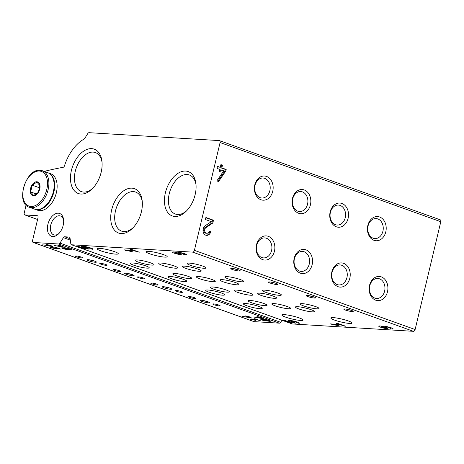 <?xml version="1.0" encoding="UTF-8"?>
<svg xmlns="http://www.w3.org/2000/svg" width="464" height="464" viewBox="0 0 464 464"><rect width="100%" height="100%" fill="white"/><g stroke="black" fill="none" stroke-linecap="round" stroke-linejoin="round"><path stroke-width="0.7" d="M189.364 296.554A3.753 0.522 13.4 0 1 193.465 297.36A3.753 0.522 13.4 0 1 195.796 298.422A3.753 0.522 13.4 0 1 192.021 298.062A3.753 0.522 13.4 0 1 188.488 296.682A3.753 0.522 13.4 0 1 189.364 296.554M151.682 283.034A3.753 0.522 13.4 0 1 155.782 283.84A3.753 0.522 13.4 0 1 158.114 284.902A3.753 0.522 13.4 0 1 154.338 284.542A3.753 0.522 13.4 0 1 150.806 283.162A3.753 0.522 13.4 0 1 151.682 283.034M63.655 220.533A10.017 6.177 -70.3 0 0 60.471 215.992A10.017 6.177 -70.3 0 0 50.767 225.034A10.017 6.177 -70.3 0 0 53.708 234.848A10.017 6.177 -70.3 0 0 59.05 233.363M255.026 185.356A10.017 7.755 93.5 0 0 261.835 198.012A10.017 7.755 93.5 0 0 270.187 188.488A10.017 7.755 93.5 0 0 263.053 178.019A10.017 7.755 93.5 0 0 255.026 185.356M292.709 198.876A10.017 7.755 93.5 0 0 299.518 211.532A10.017 7.755 93.5 0 0 307.87 202.008A10.017 7.755 93.5 0 0 300.736 191.539A10.017 7.755 93.5 0 0 292.709 198.876M330.391 212.39A10.017 7.755 93.5 0 0 337.2 225.052A10.017 7.755 93.5 0 0 345.552 215.522A10.017 7.755 93.5 0 0 338.418 205.059A10.017 7.755 93.5 0 0 330.391 212.39M368.074 225.91A10.017 7.755 93.5 0 0 374.889 238.571A10.017 7.755 93.5 0 0 383.235 229.042A10.017 7.755 93.5 0 0 376.101 218.579A10.017 7.755 93.5 0 0 368.074 225.91M256.731 245.241A10.017 7.755 93.5 0 0 263.54 257.897A10.017 7.755 93.5 0 0 271.892 248.373A10.017 7.755 93.5 0 0 264.758 237.904A10.017 7.755 93.5 0 0 256.731 245.241M294.414 258.761A10.017 7.755 93.5 0 0 301.223 271.417A10.017 7.755 93.5 0 0 309.575 261.893A10.017 7.755 93.5 0 0 302.441 251.424A10.017 7.755 93.5 0 0 294.414 258.761M332.096 272.275A10.017 7.755 93.5 0 0 338.906 284.937A10.017 7.755 93.5 0 0 347.258 275.407A10.017 7.755 93.5 0 0 340.124 264.944A10.017 7.755 93.5 0 0 332.096 272.275M369.779 285.795A10.017 7.755 93.5 0 0 376.594 298.456A10.017 7.755 93.5 0 0 384.94 288.927A10.017 7.755 93.5 0 0 377.806 278.464A10.017 7.755 93.5 0 0 369.779 285.795M44.167 171.396A581.415 358.753 109.7 0 1 63.11 167.318A1.937 1.195 109.7 0 0 64.508 165.764A36.337 22.423 109.7 0 1 84.042 139.084A1.937 1.195 109.7 0 0 84.755 138.359L87.795 133.545A1.937 1.195 109.7 0 1 89.076 132.681L219.31 140.592A1.937 1.195 109.7 0 1 219.518 140.638A1.937 1.195 109.7 0 1 220.087 142.535L194.404 250.351A1.937 1.195 109.7 0 1 192.734 252.143L71.653 244.783A1.937 1.195 109.7 0 1 71.439 244.737A1.937 1.195 109.7 0 1 70.812 243.786L70.029 238.055A1.937 1.195 109.7 0 0 69.403 237.098A1.937 1.195 109.7 0 0 69.188 237.058L64.693 236.785A1.937 1.195 109.7 0 0 63.411 237.649L59.955 243.124A1.937 1.195 109.7 0 1 58.673 243.994L33.344 242.452A1.937 1.195 109.7 0 1 33.135 242.411A1.937 1.195 109.7 0 1 32.567 240.514L38.013 217.645A1.937 1.195 109.7 0 0 37.445 215.743A1.937 1.195 109.7 0 0 37.236 215.702L24.998 214.96A1.937 1.195 109.7 0 1 24.789 214.913A1.937 1.195 109.7 0 1 24.221 213.017L26.1 205.129M440.023 219.774A1.937 1.195 109.7 0 1 440.232 219.82A1.937 1.195 109.7 0 1 440.8 221.717L415.118 329.527A1.937 1.195 109.7 0 1 413.447 331.319L292.366 323.959A1.937 1.195 109.7 0 1 292.152 323.918L71.439 244.737M225.829 170.943L226.183 169.464L221.833 167.904L222.482 165.178L220.91 164.616L220.261 167.342L217.483 166.344L216.995 168.391L219.774 169.383L219.286 171.431L220.858 171.993L221.345 169.952L223.758 170.816L216.845 180.908L218.579 181.528L225.829 170.943L224.912 170.885L225.266 169.412L226.183 169.464M205.233 225.73A5.127 3.973 93.5 0 0 203.07 231.379A5.127 3.973 93.5 0 0 206.666 235.387A5.127 3.973 93.5 0 0 210.778 231.629L209.206 231.066A3.004 2.326 93.5 0 1 206.793 233.27A3.004 2.326 93.5 0 1 204.688 230.921A3.004 2.326 93.5 0 1 205.958 227.609L212.825 223.022L213.492 220.214L205.9 217.488L205.413 219.536L211.335 221.659L205.233 225.73M330.165 211.915A12.11 9.379 93.5 0 0 341.214 226.85A12.11 9.379 93.5 0 0 346.028 206.637A12.11 9.379 93.5 0 0 330.165 211.915M292.482 198.395A12.11 9.379 93.5 0 0 303.531 213.33A12.11 9.379 93.5 0 0 308.345 193.123A12.11 9.379 93.5 0 0 292.482 198.395M254.8 184.881A12.11 9.379 93.5 0 0 265.849 199.81A12.11 9.379 93.5 0 0 270.663 179.603A12.11 9.379 93.5 0 0 254.8 184.881M367.848 225.434A12.11 9.379 93.5 0 0 378.897 240.369A12.11 9.379 93.5 0 0 383.711 220.156A12.11 9.379 93.5 0 0 367.848 225.434M331.87 271.8A12.11 9.379 93.5 0 0 342.919 286.735A12.11 9.379 93.5 0 0 347.733 266.522A12.11 9.379 93.5 0 0 331.87 271.8M294.188 258.28A12.11 9.379 93.5 0 0 305.237 273.215A12.11 9.379 93.5 0 0 310.051 253.008A12.11 9.379 93.5 0 0 294.188 258.28M256.505 244.766A12.11 9.379 93.5 0 0 267.554 259.695A12.11 9.379 93.5 0 0 272.368 239.488A12.11 9.379 93.5 0 0 256.505 244.766M369.553 285.319A12.11 9.379 93.5 0 0 380.602 300.254A12.11 9.379 93.5 0 0 385.416 280.041A12.11 9.379 93.5 0 0 369.553 285.319M185.501 255.009A5.307 0.737 -166.6 0 0 186.731 254.829A5.307 0.737 -166.6 0 0 181.818 252.903A5.307 0.737 -166.6 0 0 176.419 252.352A5.307 0.737 -166.6 0 0 172.388 252.126A5.307 0.737 -166.6 0 0 175.688 253.628A5.307 0.737 -166.6 0 0 181.482 254.765L179.649 254.11A2.83 0.394 -166.6 0 1 176.558 253.501A2.83 0.394 -166.6 0 1 174.8 252.7A2.83 0.394 -166.6 0 1 175.456 252.607A2.123 0.296 -166.6 0 1 178.367 253.251L179.417 253.628L180.757 253.709L179.707 253.332A2.123 0.296 -166.6 0 1 178.982 252.921A2.123 0.296 -166.6 0 1 179.475 252.851A2.83 0.394 -166.6 0 1 182.567 253.454A2.83 0.394 -166.6 0 1 184.324 254.255A2.83 0.394 -166.6 0 1 183.669 254.353L185.501 255.009L185.716 254.115M123.853 249.858L132.942 251.888L127.339 250.537L134.804 250.995L139.293 252.201L131.428 249.383L130.088 249.301L133.232 250.427L123.853 249.858M76.351 246.036L82.638 248.292L89.198 249.133L87.365 248.286A2.83 0.394 -166.6 0 1 84.564 247.219A2.83 0.394 -166.6 0 1 87.406 247.486A2.83 0.394 -166.6 0 1 90.068 248.53A2.83 0.394 -166.6 0 1 89.929 248.611L92.881 249.342A5.835 0.812 -166.6 0 0 92.991 249.226A5.835 0.812 -166.6 0 0 87.505 247.08A5.835 0.812 -166.6 0 0 81.641 246.517A5.835 0.812 -166.6 0 0 85.794 248.321L82.754 247.933L77.691 246.117L76.351 246.036M391.86 329.04A5.307 0.737 -166.6 0 0 393.089 328.86A5.307 0.737 -166.6 0 0 388.177 326.929A5.307 0.737 -166.6 0 0 382.777 326.383A5.307 0.737 -166.6 0 0 378.746 326.157A5.307 0.737 -166.6 0 0 382.046 327.659A5.307 0.737 -166.6 0 0 387.84 328.796L386.007 328.141A2.83 0.394 -166.6 0 1 382.916 327.532A2.83 0.394 -166.6 0 1 381.159 326.731A2.83 0.394 -166.6 0 1 381.814 326.633A2.123 0.296 -166.6 0 1 384.726 327.282L387.115 327.741L386.065 327.364A2.123 0.296 -166.6 0 1 385.34 326.952A2.123 0.296 -166.6 0 1 385.833 326.882A2.83 0.394 -166.6 0 1 388.925 327.485A2.83 0.394 -166.6 0 1 390.682 328.286A2.83 0.394 -166.6 0 1 390.027 328.384L391.86 329.04L392.074 328.147M330.211 323.889L339.3 325.919L333.697 324.568L341.168 325.02L345.651 326.233L337.786 323.414L336.446 323.333L339.596 324.458L330.211 323.889M282.709 320.067L288.997 322.323L295.556 323.164L293.724 322.318A2.83 0.394 -166.6 0 1 290.922 321.245A2.83 0.394 -166.6 0 1 293.764 321.517A2.83 0.394 -166.6 0 1 296.426 322.555A2.83 0.394 -166.6 0 1 296.287 322.642L299.239 323.367A5.835 0.812 -166.6 0 0 299.35 323.257A5.835 0.812 -166.6 0 0 293.863 321.111A5.835 0.812 -166.6 0 0 287.999 320.549A5.835 0.812 -166.6 0 0 292.152 322.352L289.113 321.964L284.049 320.148L282.709 320.067M284.415 314.656A10.904 1.52 13.4 0 1 296.322 316.993A10.904 1.52 13.4 0 1 303.091 320.079A10.904 1.52 13.4 0 1 292.134 319.029A10.904 1.52 13.4 0 1 281.886 315.027A10.904 1.52 13.4 0 1 284.415 314.656M99.586 248.35A10.904 1.52 13.4 0 1 111.493 250.688A10.904 1.52 13.4 0 1 118.268 253.773A10.904 1.52 13.4 0 1 107.312 252.723A10.904 1.52 13.4 0 1 97.057 248.721A10.904 1.52 13.4 0 1 99.586 248.35M148.538 251.326A10.904 1.52 13.4 0 1 160.445 253.663A10.904 1.52 13.4 0 1 167.214 256.749A10.904 1.52 13.4 0 1 156.258 255.699A10.904 1.52 13.4 0 1 146.003 251.697A10.904 1.52 13.4 0 1 148.538 251.326M333.361 317.631A10.904 1.52 13.4 0 1 345.268 319.969A10.904 1.52 13.4 0 1 352.043 323.054A10.904 1.52 13.4 0 1 341.086 322.004A10.904 1.52 13.4 0 1 330.832 318.002A10.904 1.52 13.4 0 1 333.361 317.631M212.756 286.99A9.692 1.351 13.4 0 1 223.341 289.066A9.692 1.351 13.4 0 1 229.355 291.81A9.692 1.351 13.4 0 1 219.617 290.876A9.692 1.351 13.4 0 1 210.505 287.32A9.692 1.351 13.4 0 1 212.756 286.99M175.073 273.47A9.692 1.351 13.4 0 1 185.658 275.546A9.692 1.351 13.4 0 1 191.673 278.29A9.692 1.351 13.4 0 1 181.934 277.356A9.692 1.351 13.4 0 1 172.823 273.801A9.692 1.351 13.4 0 1 175.073 273.47M137.39 259.95A9.692 1.351 13.4 0 1 147.97 262.027A9.692 1.351 13.4 0 1 153.99 264.77A9.692 1.351 13.4 0 1 144.252 263.842A9.692 1.351 13.4 0 1 135.14 260.281A9.692 1.351 13.4 0 1 137.39 259.95M250.438 300.51A9.692 1.351 13.4 0 1 261.023 302.586A9.692 1.351 13.4 0 1 267.038 305.329A9.692 1.351 13.4 0 1 257.3 304.396A9.692 1.351 13.4 0 1 248.188 300.834A9.692 1.351 13.4 0 1 250.438 300.51M207.971 290.012A9.692 1.351 13.4 0 1 218.556 292.088A9.692 1.351 13.4 0 1 224.576 294.831A9.692 1.351 13.4 0 1 214.838 293.903A9.692 1.351 13.4 0 1 205.72 290.342A9.692 1.351 13.4 0 1 207.971 290.012M170.288 276.492A9.692 1.351 13.4 0 1 180.873 278.568A9.692 1.351 13.4 0 1 186.893 281.317A9.692 1.351 13.4 0 1 177.155 280.384A9.692 1.351 13.4 0 1 168.038 276.822A9.692 1.351 13.4 0 1 170.288 276.492M132.605 262.978A9.692 1.351 13.4 0 1 143.19 265.054A9.692 1.351 13.4 0 1 149.211 267.798A9.692 1.351 13.4 0 1 139.473 266.864A9.692 1.351 13.4 0 1 130.355 263.303A9.692 1.351 13.4 0 1 132.605 262.978M245.653 303.531A9.692 1.351 13.4 0 1 256.238 305.608A9.692 1.351 13.4 0 1 262.259 308.351A9.692 1.351 13.4 0 1 252.52 307.417A9.692 1.351 13.4 0 1 243.403 303.862A9.692 1.351 13.4 0 1 245.653 303.531M264.758 290.151A9.692 1.351 13.4 0 1 275.343 292.227A9.692 1.351 13.4 0 1 281.364 294.971A9.692 1.351 13.4 0 1 271.626 294.037A9.692 1.351 13.4 0 1 262.514 290.481A9.692 1.351 13.4 0 1 264.758 290.151M227.076 276.631A9.692 1.351 13.4 0 1 237.661 278.707A9.692 1.351 13.4 0 1 243.681 281.451A9.692 1.351 13.4 0 1 233.943 280.523A9.692 1.351 13.4 0 1 224.831 276.962A9.692 1.351 13.4 0 1 227.076 276.631M189.393 263.111A9.692 1.351 13.4 0 1 199.978 265.188A9.692 1.351 13.4 0 1 205.999 267.931A9.692 1.351 13.4 0 1 196.26 267.003A9.692 1.351 13.4 0 1 187.149 263.442A9.692 1.351 13.4 0 1 189.393 263.111M302.447 303.671A9.692 1.351 13.4 0 1 313.026 305.747A9.692 1.351 13.4 0 1 319.046 308.49A9.692 1.351 13.4 0 1 309.308 307.557A9.692 1.351 13.4 0 1 300.196 303.995A9.692 1.351 13.4 0 1 302.447 303.671M259.979 293.173A9.692 1.351 13.4 0 1 270.564 295.249A9.692 1.351 13.4 0 1 276.585 297.992A9.692 1.351 13.4 0 1 266.841 297.064A9.692 1.351 13.4 0 1 257.729 293.503A9.692 1.351 13.4 0 1 259.979 293.173M222.297 279.659A9.692 1.351 13.4 0 1 232.882 281.729A9.692 1.351 13.4 0 1 238.902 284.478A9.692 1.351 13.4 0 1 229.158 283.545A9.692 1.351 13.4 0 1 220.046 279.983A9.692 1.351 13.4 0 1 222.297 279.659M184.614 266.139A9.692 1.351 13.4 0 1 195.199 268.215A9.692 1.351 13.4 0 1 201.219 270.959A9.692 1.351 13.4 0 1 191.475 270.025A9.692 1.351 13.4 0 1 182.364 266.464A9.692 1.351 13.4 0 1 184.614 266.139M297.662 306.692A9.692 1.351 13.4 0 1 308.247 308.769A9.692 1.351 13.4 0 1 314.267 311.512A9.692 1.351 13.4 0 1 304.523 310.584A9.692 1.351 13.4 0 1 295.411 307.023A9.692 1.351 13.4 0 1 297.662 306.692M236.367 290.081A9.692 1.351 13.4 0 1 246.952 292.158A9.692 1.351 13.4 0 1 252.973 294.901A9.692 1.351 13.4 0 1 243.229 293.967A9.692 1.351 13.4 0 1 234.117 290.412A9.692 1.351 13.4 0 1 236.367 290.081M198.685 276.561A9.692 1.351 13.4 0 1 209.27 278.638A9.692 1.351 13.4 0 1 215.284 281.381A9.692 1.351 13.4 0 1 205.546 280.453A9.692 1.351 13.4 0 1 196.434 276.892A9.692 1.351 13.4 0 1 198.685 276.561M161.002 263.042A9.692 1.351 13.4 0 1 171.587 265.118A9.692 1.351 13.4 0 1 177.602 267.867A9.692 1.351 13.4 0 1 167.864 266.933A9.692 1.351 13.4 0 1 158.752 263.372A9.692 1.351 13.4 0 1 161.002 263.042M274.05 303.601A9.692 1.351 13.4 0 1 284.635 305.677A9.692 1.351 13.4 0 1 290.655 308.421A9.692 1.351 13.4 0 1 280.911 307.487A9.692 1.351 13.4 0 1 271.8 303.932A9.692 1.351 13.4 0 1 274.05 303.601M307.261 295.458A4.843 0.673 13.4 0 1 312.237 296.409A4.843 0.673 13.4 0 1 315.537 297.766A4.843 0.673 13.4 0 1 310.689 297.407A4.843 0.673 13.4 0 1 306.205 295.545A4.843 0.673 13.4 0 1 307.261 295.458M269.578 281.944A4.843 0.673 13.4 0 1 274.555 282.889A4.843 0.673 13.4 0 1 277.855 284.246A4.843 0.673 13.4 0 1 273.006 283.887A4.843 0.673 13.4 0 1 268.523 282.025A4.843 0.673 13.4 0 1 269.578 281.944M231.896 268.424A4.843 0.673 13.4 0 1 236.872 269.369A4.843 0.673 13.4 0 1 240.172 270.732A4.843 0.673 13.4 0 1 235.323 270.367A4.843 0.673 13.4 0 1 230.84 268.505A4.843 0.673 13.4 0 1 231.896 268.424M344.943 308.978A4.843 0.673 13.4 0 1 349.92 309.929A4.843 0.673 13.4 0 1 353.22 311.286A4.843 0.673 13.4 0 1 348.371 310.921A4.843 0.673 13.4 0 1 343.888 309.065A4.843 0.673 13.4 0 1 344.943 308.978M281.961 320.259L280.668 322.306A1.937 1.195 109.7 0 1 279.386 323.17L254.057 321.633A1.937 1.195 109.7 0 1 253.849 321.593L33.135 242.411M54.323 245.508L64.612 247.382L61.631 246.309L62.855 246.384L58.655 245.241L57.733 245.189L59.636 245.868L58.719 245.816L62.367 246.848L54.323 245.508M67.727 249.4A3.874 0.539 -166.6 0 0 71.357 249.707A3.874 0.539 -166.6 0 0 67.709 248.286A3.874 0.539 -166.6 0 0 63.817 247.915A3.874 0.539 -166.6 0 0 63.841 248.008A3.149 0.441 -166.6 0 0 61.619 247.904A3.149 0.441 -166.6 0 0 64.45 249.029A3.149 0.441 -166.6 0 0 67.727 249.4L67.779 249.168M42.694 244.806L52.983 246.674L50.008 245.607L51.231 245.676L47.026 244.534L46.11 244.482L48.012 245.16L47.096 245.108L50.738 246.14L42.694 244.806M50.53 247.614L56.753 249.006L52.913 248.078L58.029 248.391L61.103 249.22L55.715 247.289L54.798 247.231L56.95 248.002L50.53 247.614M253.501 316.964L263.79 318.838L260.814 317.765L262.038 317.84L260.959 317.451L257.833 316.697L256.917 316.639L258.819 317.324L257.903 317.266L261.545 318.304L253.501 316.964M266.904 320.856A3.874 0.539 -166.6 0 0 270.535 321.163A3.874 0.539 -166.6 0 0 266.893 319.742A3.874 0.539 -166.6 0 0 262.995 319.371A3.874 0.539 -166.6 0 0 263.024 319.458A3.149 0.441 -166.6 0 0 260.797 319.36A3.149 0.441 -166.6 0 0 263.627 320.485A3.149 0.441 -166.6 0 0 266.904 320.856L266.962 320.624M241.877 316.257L252.167 318.13L249.185 317.057L250.409 317.132L246.21 315.99L245.294 315.938L247.196 316.616L246.274 316.564L249.922 317.596L241.877 316.257M249.707 319.07L255.931 320.462L252.097 319.534L257.213 319.847L260.281 320.676L254.898 318.745L253.982 318.687L256.134 319.458L249.707 319.07M113.993 269.514A3.753 0.522 13.4 0 1 118.1 270.321A3.753 0.522 13.4 0 1 120.431 271.388A3.753 0.522 13.4 0 1 116.655 271.022A3.753 0.522 13.4 0 1 113.123 269.642A3.753 0.522 13.4 0 1 113.993 269.514M76.311 256A3.753 0.522 13.4 0 1 80.417 256.801A3.753 0.522 13.4 0 1 82.749 257.868A3.753 0.522 13.4 0 1 78.973 257.508A3.753 0.522 13.4 0 1 75.441 256.128A3.753 0.522 13.4 0 1 76.311 256M176.007 290.394A3.753 0.522 13.4 0 1 180.107 291.201A3.753 0.522 13.4 0 1 182.439 292.262A3.753 0.522 13.4 0 1 178.669 291.902A3.753 0.522 13.4 0 1 175.137 290.522A3.753 0.522 13.4 0 1 176.007 290.394M138.324 276.875A3.753 0.522 13.4 0 1 142.425 277.681A3.753 0.522 13.4 0 1 144.756 278.748A3.753 0.522 13.4 0 1 140.986 278.383A3.753 0.522 13.4 0 1 137.454 277.002A3.753 0.522 13.4 0 1 138.324 276.875M100.642 263.361A3.753 0.522 13.4 0 1 104.742 264.161A3.753 0.522 13.4 0 1 107.074 265.228A3.753 0.522 13.4 0 1 103.298 264.863A3.753 0.522 13.4 0 1 99.772 263.488A3.753 0.522 13.4 0 1 100.642 263.361M213.689 303.914A3.753 0.522 13.4 0 1 217.79 304.72A3.753 0.522 13.4 0 1 220.122 305.782A3.753 0.522 13.4 0 1 216.352 305.422A3.753 0.522 13.4 0 1 212.819 304.042A3.753 0.522 13.4 0 1 213.689 303.914M163.473 286.717A4.843 0.673 13.4 0 1 168.449 287.668A4.843 0.673 13.4 0 1 171.75 289.026A4.843 0.673 13.4 0 1 166.907 288.666A4.843 0.673 13.4 0 1 162.417 286.804A4.843 0.673 13.4 0 1 163.473 286.717M125.79 273.203A4.843 0.673 13.4 0 1 130.767 274.149A4.843 0.673 13.4 0 1 134.067 275.506A4.843 0.673 13.4 0 1 129.224 275.146A4.843 0.673 13.4 0 1 124.735 273.284A4.843 0.673 13.4 0 1 125.79 273.203M88.108 259.683A4.843 0.673 13.4 0 1 93.084 260.635A4.843 0.673 13.4 0 1 96.384 261.992A4.843 0.673 13.4 0 1 91.541 261.626A4.843 0.673 13.4 0 1 87.052 259.765A4.843 0.673 13.4 0 1 88.108 259.683M201.156 300.237A4.843 0.673 13.4 0 1 206.132 301.188A4.843 0.673 13.4 0 1 209.432 302.545A4.843 0.673 13.4 0 1 204.589 302.18A4.843 0.673 13.4 0 1 200.1 300.324A4.843 0.673 13.4 0 1 201.156 300.237M71.41 170.433A23.565 14.541 -70.3 0 0 75.243 191.655A23.565 14.541 -70.3 0 0 92.081 188.952A23.565 14.541 -70.3 0 0 101.958 161.42A23.565 14.541 -70.3 0 0 87.916 149.095A23.565 14.541 -70.3 0 0 71.41 170.433M165.381 192.856A23.565 14.541 -70.3 0 0 169.215 214.084A23.565 14.541 -70.3 0 0 186.052 211.375A23.565 14.541 -70.3 0 0 195.93 183.843A23.565 14.541 -70.3 0 0 181.888 171.523A23.565 14.541 -70.3 0 0 165.381 192.856M111.65 209.948A23.565 14.541 -70.3 0 0 115.484 231.176A23.565 14.541 -70.3 0 0 132.327 228.474A23.565 14.541 -70.3 0 0 142.204 200.935A23.565 14.541 -70.3 0 0 128.157 188.616A23.565 14.541 -70.3 0 0 111.65 209.948M47.891 224.396A12.11 7.476 -70.3 0 0 49.857 235.306A12.11 7.476 -70.3 0 0 58.516 233.92A12.11 7.476 -70.3 0 0 63.591 219.768A12.11 7.476 -70.3 0 0 56.37 213.434A12.11 7.476 -70.3 0 0 47.891 224.396M142.297 201.944A20.752 12.806 -70.3 0 0 135.621 192.067A20.752 12.806 -70.3 0 0 115.513 210.807A20.752 12.806 -70.3 0 0 121.609 231.136A20.752 12.806 -70.3 0 0 133.035 227.749M196.023 184.852A20.752 12.806 -70.3 0 0 189.353 174.974A20.752 12.806 -70.3 0 0 169.244 193.714A20.752 12.806 -70.3 0 0 175.34 214.043A20.752 12.806 -70.3 0 0 186.766 210.656M102.051 162.429A20.752 12.806 -70.3 0 0 95.381 152.552A20.752 12.806 -70.3 0 0 75.272 171.286A20.752 12.806 -70.3 0 0 81.368 191.615A20.752 12.806 -70.3 0 0 92.794 188.233M350.778 310.178A3.799 0.528 13.4 0 1 346.567 309.175M237.725 269.625A3.799 0.528 13.4 0 1 233.514 268.621M275.407 283.144A3.799 0.528 13.4 0 1 271.202 282.141M313.09 296.664A3.799 0.528 13.4 0 1 308.885 295.661M206.99 301.438A3.799 0.528 13.4 0 1 202.78 300.434M93.943 260.884A3.799 0.528 13.4 0 1 89.732 259.881M131.625 274.404A3.799 0.528 13.4 0 1 127.414 273.4M169.308 287.924A3.799 0.528 13.4 0 1 165.097 286.92M289.084 321.952L288.997 322.323M292.256 321.917L292.152 322.352M331.893 323.994L331.783 324.452M333.807 324.11L333.697 324.568M341.255 324.655L341.168 325.02M344.398 325.786L344.311 326.151M339.683 324.092L339.596 324.458M385.862 327.282L385.775 327.659M250.862 319.139L250.786 319.458M252.172 319.22L252.097 319.534M249.261 316.744L249.185 317.057M247.474 316.442L247.353 316.947M248.344 316.686L248.269 317.005M268.146 320.351A2.181 0.302 -166.6 0 0 265.913 319.783A2.181 0.302 -166.6 0 0 264.648 319.76A2.181 0.302 -166.6 0 0 266.696 320.56A2.181 0.302 -166.6 0 0 268.888 320.775A2.181 0.302 -166.6 0 0 268.146 320.351M264.932 320.154L262.212 319.696L264.932 320.154M260.89 317.451L260.814 317.765M259.098 317.15L258.976 317.654M259.973 317.393L259.898 317.712M82.725 247.921L82.638 248.292M85.898 247.886L85.794 248.321M125.535 249.963L125.425 250.421M127.449 250.079L127.339 250.537M134.896 250.624L134.804 250.995M138.04 251.755L137.953 252.12M133.325 250.061L133.232 250.427M179.504 253.257L179.417 253.628M51.678 247.683L51.603 248.002M52.989 247.764L52.913 248.078M50.083 245.288L50.008 245.607M48.291 244.986L48.169 245.491M49.167 245.23L49.091 245.549M68.962 248.895A2.181 0.302 -166.6 0 0 66.729 248.327A2.181 0.302 -166.6 0 0 65.465 248.304A2.181 0.302 -166.6 0 0 67.518 249.11A2.181 0.302 -166.6 0 0 69.704 249.319A2.181 0.302 -166.6 0 0 68.962 248.895M65.749 248.698L63.029 248.24L65.749 248.698M61.706 245.995L61.631 246.309M59.914 245.694L59.798 246.198M60.79 245.937L60.714 246.256M206.207 235.323A5.127 3.973 93.5 0 0 209.856 231.577L210.778 231.629M209.856 231.577L209.136 231.316M212.825 223.022L211.909 222.964L205.036 227.551A3.004 2.326 93.5 0 0 203.771 230.863A3.004 2.326 93.5 0 0 205.877 233.212L206.793 233.27M211.909 222.964L212.576 220.162L213.492 220.214M212.576 220.162L205.836 217.744M225.266 169.412L220.916 167.852L221.833 167.904M220.916 167.852L221.566 165.126L222.482 165.178M221.566 165.126L220.852 164.871M217.425 166.599L220.261 167.342M220 171.686L220.429 169.894L221.345 169.952M217.813 181.256L224.912 170.885M36.824 181.755A7.267 4.483 109.7 0 1 38.297 192.496A7.267 4.483 109.7 0 1 30.351 192.015A7.267 4.483 109.7 0 1 36.824 181.755M32.254 185.194L36.882 182.062L39.904 185.658L38.297 192.398L33.669 195.535L30.647 191.934L32.254 185.194L39.742 187.879M40.322 170.34A19.378 11.96 109.7 0 1 42.421 170.769L47.682 172.66A19.378 11.96 109.7 0 1 52.397 194.938A19.378 11.96 109.7 0 1 34.597 209.142L29.331 207.251A19.378 11.96 109.7 0 0 47.131 193.047A19.378 11.96 109.7 0 0 42.421 170.769L40.159 170.311C25.659 168.188 15.231 203.603 29.331 207.251M47.949 172.759A19.378 11.96 109.7 0 1 48.221 172.852A19.378 11.96 109.7 0 1 52.937 195.129A19.378 11.96 109.7 0 1 35.136 209.334A19.378 11.96 109.7 0 1 34.864 209.235M48.221 172.852L50.675 173.733A19.378 11.96 109.7 0 1 55.384 196.011A19.378 11.96 109.7 0 1 37.584 210.215L35.136 209.334M36.465 194.016L30.647 191.934M24.998 214.96L37.578 219.472M220.087 142.535L440.8 221.717M194.404 250.351L415.118 329.527M192.734 252.143L413.447 331.319M71.653 244.783L292.366 323.959M69.188 237.058L69.588 237.197M64.693 236.785L70.122 238.728M63.411 237.649L70.313 240.126M59.955 243.124L280.668 322.306M58.673 243.994L279.386 323.17M33.344 242.452L254.057 321.633M37.236 215.702L37.636 215.847M381.913 326.221L381.814 326.633M384.958 326.314L384.726 327.282M385.932 326.465L385.833 326.882M175.554 252.19L175.456 252.607M178.594 252.288L178.367 253.251M179.574 252.433L179.475 252.851M205.036 227.551L205.958 227.609M39.382 171.019A18.409 11.362 109.7 0 1 43.111 198.232A18.409 11.362 109.7 0 1 22.98 197.009A18.409 11.362 109.7 0 1 39.382 171.019M24.789 214.913L37.572 219.501M219.518 140.638L440.232 219.82M291.085 320.554L290.922 321.245M296.595 321.865L296.426 322.555M381.304 326.122L381.159 326.731M385.474 326.389L385.34 326.952M390.827 327.677L390.682 328.286M264.747 319.325L264.648 319.76M268.992 320.34L268.888 320.775M262.299 319.336L262.212 319.696M84.726 246.523L84.564 247.219M90.236 247.834L90.068 248.53M174.945 252.091L174.8 252.7M179.116 252.358L178.982 252.921M184.469 253.651L184.324 254.255M65.569 247.875L65.465 248.304M69.809 248.884L69.704 249.319M63.116 247.88L63.029 248.24"/></g></svg>
